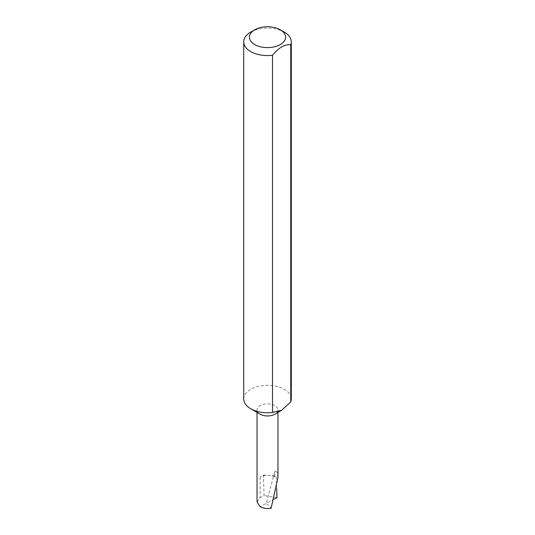 <?xml version="1.0" encoding="UTF-8"?>
<svg xmlns="http://www.w3.org/2000/svg" width="535" height="535" viewBox="0 0 535 535"><rect width="100%" height="100%" fill="white"/><g stroke="black" fill="none" stroke-linecap="round" stroke-linejoin="round"><path stroke-width="0.4" stroke-dasharray="2.67 2.01" d="M260.104 414.177A10.459 6.039 180 0 1 257.041 409.904A10.459 6.039 180 0 1 263.494 404.326A10.459 6.039 180 0 1 274.896 405.637A10.459 6.039 180 0 1 277.959 409.904A10.459 6.039 180 0 1 274.896 414.177M243.726 399.036A23.774 13.729 180 0 1 258.398 386.35A23.774 13.729 180 0 1 284.312 389.326A23.774 13.729 180 0 1 291.274 399.036M250.688 32.133A23.774 13.729 180 0 1 284.312 32.133M277.959 477.494L277.063 472.064L274.896 471.081L266.29 503.355L260.104 506.678M274.134 499.148L266.29 503.355L271.118 508.25M276.682 488.682L276.361 476.23A41.643 24.042 0 0 0 263.401 475.167L260.104 477.073A10.459 6.039 180 0 1 274.896 477.073L276.361 476.23M274.896 477.073L274.896 471.081M257.041 501.97L260.104 497.69L264.076 495.557L263.401 475.167M276.916 497.65L264.076 495.557M260.104 477.073L260.104 497.69M277.959 409.904L277.959 412.405M257.041 409.904L257.041 412.405"/><path stroke-width="0.8" d="M272.502 55.259L272.502 412.452L281.624 410.291L274.896 414.177A10.459 6.039 180 0 1 260.104 414.177L250.688 408.74A23.774 13.729 180 0 1 243.726 399.036L243.726 41.844A23.774 13.729 180 0 1 250.688 32.133L254.72 29.806A18.07 10.432 0 0 0 254.72 44.559A18.07 10.432 0 0 0 280.28 44.559A18.07 10.432 0 0 0 280.28 29.806L284.312 32.133A23.774 13.729 180 0 1 291.274 41.844A23.774 13.729 180 0 1 290.746 44.726C284.667 44.211 278.588 47.722 272.502 55.259A23.774 13.729 180 0 1 250.688 51.547A23.774 13.729 180 0 1 243.726 41.844M291.274 41.844L291.274 399.036A23.774 13.729 180 0 1 290.746 401.919L281.624 410.291M272.502 412.452A23.774 13.729 180 0 1 250.688 408.74L260.104 414.177M257.041 412.405L257.041 501.97L260.104 506.678C263.307 508.377 266.978 508.899 271.118 508.25L277.959 477.494L277.959 412.405M276.682 488.682L276.916 497.65L274.134 499.148M290.746 44.726L290.746 401.919M284.312 32.133L280.28 29.806A18.07 10.432 0 0 0 254.72 29.806"/></g></svg>
